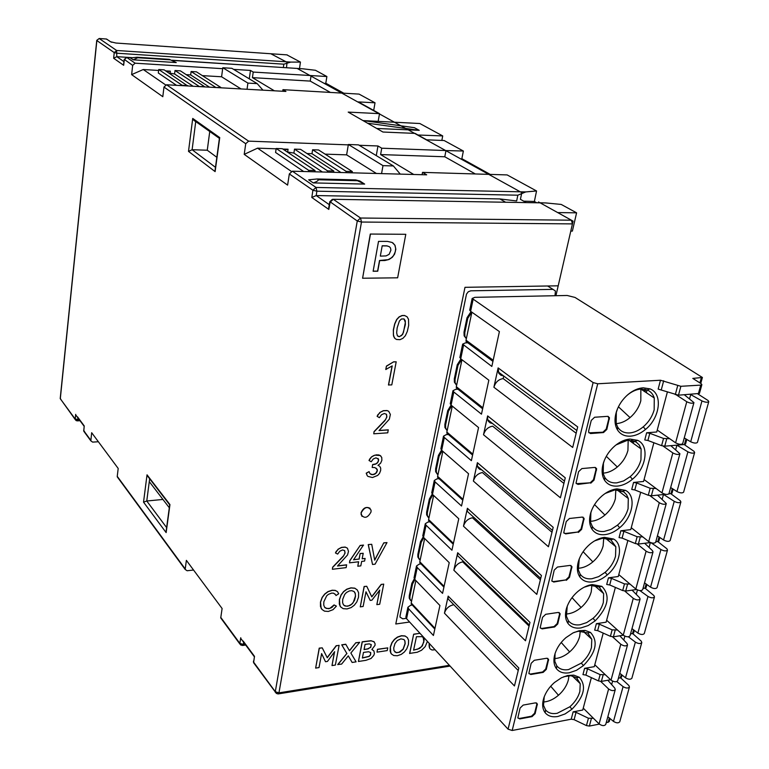 <?xml version="1.0" encoding="UTF-8"?>
<svg xmlns="http://www.w3.org/2000/svg" width="769" height="769" viewBox="0 0 769 769"><rect width="100%" height="100%" fill="white"/><g stroke="black" fill="none" stroke-linecap="round" stroke-linejoin="round"><path stroke-width="1.15" d="M222.674 68.681L135.133 63.193L132.662 65.375L131.634 74.622L162.807 96.702L163.97 87.06L166.546 84.773L285.943 91.444L282.944 89.665L359.065 94.097L375.022 102.806L358.373 101.912L379.521 113.658L378.165 121.367M348.299 144.87L248.608 141.14L245.734 143.716L244.215 154.367L287.606 185.108L289.336 173.929L292.364 171.199L426.67 174.832L422.527 172.371L507.146 174.919L536.551 190.972L525.746 191.923L517.835 195.191L516.662 200.969L499.879 198.931L316.213 195.557L311.81 197.47L312.906 190.26L289.336 173.929M222.126 619.247L220.732 617.92L222.106 608.519L186.377 560.361L185.166 569.435L187.136 570.752L193.548 570.021M118.551 478.126L117.244 476.347L118.195 468.456L91.674 432.716L90.838 440.848L92.636 442.117L98.374 441.742M299.497 68.585L300.439 62.087L286.875 54.868M325.787 83.379L326.883 76.525L315.453 70.287L302.899 68.806L172.583 60.405M215.474 167.325L192.115 149.715L195.72 121.713L193.202 119.753L192.731 118.436L219.732 137.584L215.118 171.612L188.501 151.378L192.115 149.715L207.265 150.224L216.829 157.299M207.265 150.224L209.716 131.797M166.191 530.783L166.142 532.6L143.534 502.147L147.033 474.829L169.949 504.579L169.67 505.079M143.534 502.147L146.764 501.004L149.647 478.77M147.033 474.829L148.667 477.491M162.941 499.446L146.764 501.004L166.623 527.582M220.741 617.353L239.793 643.307L243.254 644.451L242.1 645.499M243.177 641.048L254.501 656.37L253.607 662.128L275.292 691.687L357.268 220.991L329.805 201.593M300.439 62.087L290.74 62.087L283.828 64.183L117.148 53.234L114.225 52.6L96.856 40.555L60.299 398.755L75.151 418.99L79.284 419.711M77.563 416.913L84.234 425.939L83.744 430.707L90.829 440.349M83.667 430.275L85.013 432.428M409.617 622.025L395.785 623.995L464.985 287.318L558.198 285.818L572.444 223.894L571.386 220.194L557.679 212.58L576.596 212.83L561.207 204.429L545.673 202.929L333.275 199.296L360.526 218.021L361.478 222.039L278.945 692.869L449.394 665.32M540.04 202.785L545.673 202.929M328.853 207.082L328.824 209.428L311.81 197.47M505.646 202.247L499.879 198.931M523.708 201.17L534.378 201.468L536.551 190.972M313.223 182.907L308.667 179.792L317.222 178.975L318.404 179.773C318.155 180.811 316.434 181.859 313.223 182.907L364.66 184.089L359.911 181.032L355.72 179.917L364.66 184.089M517.835 195.191L316.886 191.183L312.906 190.26L316.021 187.444L525.746 191.923M276.129 148.802L257.557 148.157L291.336 171.391M257.557 148.157L244.215 154.367M284.28 150.003L288.067 149.224L282.829 149.042M287.173 151.935L293.902 153.089L322.442 172.016M303.659 171.506L275.581 152.473L276.177 148.484L282.319 148.696L315.03 170.526L314.829 171.804M376.272 155.607L377.973 145.975L359.181 145.274M158.616 70.45L143.255 69.518L165.643 84.907M143.255 69.518L131.634 74.622M166.738 71.575L170.353 71.161L165.691 70.873M168.844 72.978L174.582 73.968L193.125 86.253M176.514 85.33L158.318 72.997L158.722 69.527L164.172 69.864L187.694 85.955M249.281 78.842L250.473 70.431L233.613 69.373M132.662 65.375L124.213 59.338M123.684 63.942L123.665 65.288L113.658 58.261L116.801 56.666L123.953 61.645M299.352 68.576L302.899 68.806M270.255 66.701L172.16 60.242M283.828 64.183L283.357 67.547M131.903 57.646L116.801 56.666L116.628 50.485L290.74 62.087M326.883 76.525L253.222 72.065L250.473 70.431M133.191 59.819L130.403 57.915L137.065 57.252L137.795 57.742L133.191 59.819L176.245 62.568L169.305 59.338L176.245 62.568M274.379 90.8L252.434 77.631L310.243 81.101L311.099 75.66M219.732 137.584L219.367 138.603M215.118 171.612L215.137 169.805M576.596 212.83L572.386 231.094L570.781 231.104M536.714 202.776L534.378 201.468M422.085 174.707L422.527 172.371M413.751 174.486L380.607 154.579L381.732 148.206L377.973 145.975M380.607 154.579L444.78 156.77L475.127 173.842M444.78 156.77L445.982 150.561L381.732 148.206M461.804 158.943L463.371 151.032L445.982 150.561M463.371 151.032L444.126 140.525L426.632 139.814L415.087 133.402L382.943 132.028L348.203 112.101L379.521 113.658M282.704 91.261L282.944 89.665M252.434 77.631L253.222 72.065M310.243 81.101L330.218 92.338M373.696 110.419L375.022 102.806M363.372 120.608L419.826 123.521L442.713 135.921L417.98 135.008M367.553 123.203L419.23 130.326L376.723 128.461M419.23 130.326L414.424 127.692L362.92 120.541M442.713 135.921L441.848 140.429M393.401 165.96L382.991 165.643L348.367 144.485L358.508 144.87L393.401 165.96L400.274 174.121M348.367 144.485L346.617 154.857L325.104 154.136M346.185 171.381L312.608 149.763L318.587 149.965L352.327 171.554L346.185 171.381L345.963 172.65M312.608 149.763L311.983 153.694L306.985 153.531M327.575 170.872L294.517 149.128L300.573 149.34L333.804 171.045L327.575 170.872L327.363 172.141M294.517 149.128L293.902 153.089M333.804 171.045L333.592 172.314M352.327 171.554L352.106 172.814M381.568 173.611L382.991 165.643M340.955 172.516L311.983 153.694M376.416 173.477L346.617 154.857M257.202 83.629L247.906 83.09L222.799 67.739L231.863 68.316L257.202 83.629L262.969 90.165M222.799 67.739L221.587 76.775L202.372 75.631M215.378 87.137L191.106 71.507L196.431 71.834L220.838 87.445L215.33 87.503M191.106 71.507L190.674 74.929L186.233 74.66M198.854 86.215L175.005 70.527L180.398 70.854L204.381 86.522L198.815 86.58M175.005 70.527L174.582 73.968M247.041 89.271L247.906 83.09M209.533 87.176L190.674 74.929M241.053 88.935L221.587 76.775M187.742 85.59L182.147 85.272L158.722 69.527M315.03 170.526L308.715 170.353L276.177 148.484M308.715 170.353L308.513 171.631M370.293 234.045L405.792 234.295L397.64 277.811L362.593 278.234L370.293 234.045L405.792 234.295M394.324 337.726L393.363 334.573L393.43 330.055L394.785 323.989L396.737 319.644L399.178 316.991L402.129 315.617L404.609 315.55L407.07 316.77L404.504 315.463L402.024 315.53L399.073 316.915L396.621 319.558L394.68 323.903L393.324 329.968L393.507 336.005L395.083 338.581L394.218 337.639M388.566 385.058L392.219 365.89L385.788 369.476L386.423 366.092L393.622 361.834L396.198 361.815L391.786 384.894L388.46 384.971L392.075 365.967M386.403 414.231L386.778 416.913L385.548 419.643L374.061 431.601L373.763 433.803L374.061 431.601M379.117 430.467L388.22 429.833L387.768 432.822L373.763 433.803M378.137 414.568L380.52 412.146L383.423 410.771L387.143 410.627L388.691 411.28L387.038 410.531L383.318 410.684L379.828 412.492L377.118 416.327L378.031 414.472M369.918 458.699L369.014 460.477L371.61 456.834L374.907 455.142L380.184 455.517L381.751 457.449L381.876 460.304L380.578 463.265L377.964 465.37L379.069 465.851L378.021 465.332M378.021 458.449L378.444 460.621L377.617 462.448L376.003 463.822L372.629 464.543L372.196 467.465L372.629 464.543M376.262 468.234L377.281 470.551L375.705 473.368L372.859 474.588L370.312 473.944M367.342 475.819L366.313 473.291L369.091 471.608L366.207 473.185L367.246 475.713M370.1 508.328C366.227 506.329 363.208 507.828 361.046 512.817L361.978 516.384M344.599 550.556L344.973 552.959L343.801 555.554L332.65 567.186L332.381 569.271L332.65 567.186M337.639 565.878L346.579 564.821L346.165 567.628L332.381 569.271M336.418 551.277L338.735 548.912L341.58 547.499L345.243 547.163L347.357 548.143L345.146 547.057L341.484 547.393L338.062 549.239L335.447 552.959L336.322 551.171M353.625 559.678L359.056 559.044L360.113 553.526L363.218 553.286L362.161 558.803L365.112 558.457L362.18 558.679M365.112 558.457L364.602 561.062L361.661 561.408L360.805 565.878L357.796 566.234L358.652 561.764L349.501 562.841L349.895 560.736L360.171 545.442L363.449 545.077L353.538 559.803L359.056 559.044M360.171 545.442L349.799 560.63L349.501 562.841M357.796 566.234L358.527 561.774M368.226 544.577L371.725 544.298L374.714 560.178L383.789 542.837L386.999 542.597L375.08 564.177L372.532 564.475L368.226 544.577L371.725 544.298M383.789 542.837L374.676 559.957M325.239 607.923L328.786 608.731L331.824 607.539L334.159 605.03L336.293 606.039L334.063 604.924L329.872 608.346L326.681 608.529L324.566 607.174L325.143 607.818M335.015 594.043L335.409 594.572M321.144 608.25L320.548 602.185L322.211 597.532L324.797 594.149L328.075 591.697L332.256 590.332L335.284 590.486L337.428 591.592L335.188 590.381L332.16 590.227L327.978 591.592L324.701 594.043L322.124 597.426L320.452 602.079L320.462 606.501L321.99 609.452L321.048 608.144M339.975 605.857L339.485 599.714L341.148 595.014L343.676 591.678L346.896 589.285L351.039 587.949L354.855 588.266L357.277 589.938L354.759 588.16L350.943 587.843L346.8 589.169L343.58 591.572L341.061 594.908L339.389 599.599L339.321 604.107L340.782 607.039L339.879 605.741M376.839 604.636L379.732 590.073L371.908 600.195L370.216 600.416L365.986 591.794L363.122 606.481L360.277 606.856L364.218 586.603L366.736 586.276L371.802 596.879L381.376 584.421L383.721 584.123L379.703 604.251L376.839 604.636L379.578 590.275M381.376 584.421L383.721 584.123M381.27 584.315L371.735 596.734M360.277 606.856L364.122 586.497L366.736 586.276M365.977 591.861L370.216 600.416M429.198 643.336L429.631 648.161M390.758 652.939L390.402 647.152L392.046 642.721L394.478 639.52L397.573 637.184L401.514 635.838L405.119 636.069L407.387 637.607L405.003 635.944L401.408 635.713L397.458 637.059L394.372 639.395L391.94 642.586L390.287 647.027L390.152 651.276L391.498 654.044L390.642 652.814M377.031 652.141L377.473 649.286L387.768 647.873L387.211 650.584L377.031 652.141L377.473 649.286M373.897 650.93L374.426 653.554L373.782 655.371L371.062 658.466L365.938 660.321L358.431 661.484L362.276 641.932L371.129 640.837L373.888 641.634L375.08 643.691L375.032 645.326L371.85 649.517L373.897 650.93L371.927 649.459M374.301 641.971L371.014 640.712L362.17 641.798L358.431 661.484M348.299 655.88L352.135 662.455L348.309 655.851L341.628 664.08L337.745 664.541L346.848 653.496L341.724 644.816L345.742 644.23L349.501 650.795L355.816 642.74L359.681 642.317L350.856 653.016L356.085 661.849L352.135 662.455M355.816 642.74L349.414 650.641M331.997 665.57L334.621 651.689L327.469 661.417L325.498 661.725L321.615 653.583L319.02 667.579L315.646 668.107L319.308 648.277L322.24 647.844L327.267 657.764L336.361 645.758L339.119 645.345L335.371 665.05L331.997 665.57L334.448 651.92M336.361 645.758L339.119 645.345M336.255 645.624L327.181 657.61M315.646 668.107L319.212 648.142L322.24 647.844M321.605 653.65L325.498 661.725M427.401 641.384L425.209 646.614L421.575 650.238L417.231 652.256L409.598 653.419L413.664 634.204L419.989 633.31M362.593 278.234L370.447 234.151M387.413 241.399L378.521 241.379L373.128 271.255L377.742 271.217L379.675 260.595L384.856 260.518L389.008 259.499L392.344 257.25L394.603 254.116L395.833 249.271L395.016 245.301L392.132 242.456L387.413 241.399M392.969 242.975L394.872 245.196L395.67 248.416L395.304 251.771L393.536 255.587L391.45 257.788L388.172 259.672L379.53 260.48L377.598 271.111L373.148 271.149M382.356 245.878L387.067 245.936L389.422 246.734L386.922 245.83L382.203 245.772L380.338 256.029L382.203 245.772M389.422 246.734L390.489 247.954L390.912 250.175L389.124 254.337L386.076 255.904L380.492 256.135M407.07 316.77L408.522 319.289L408.675 325.383L407.31 331.41L405.369 335.688L402.946 338.302L400.005 339.677L396.525 339.465L395.083 338.581M397.169 327.844L396.66 332.814L397.371 335.755L399.342 336.707L402.696 334.39L405.359 324.624L405.301 320.798L404.023 318.933L401.437 319.01L399.428 320.971L397.169 327.844M404.004 318.933L405.35 322.49L403.427 332.516L401.601 335.534L399.226 336.62L398.025 336.332M385.894 369.562L386.423 366.092M386.528 366.179L393.622 361.834M393.738 361.93L396.198 361.815M374.167 431.697L384.856 420.72L386.884 417.009L386.509 414.318L384.346 413.491L381.549 414.702L379.367 417.673L377.118 416.327M388.691 411.28L390.364 414.433L389.335 419.211L379.011 430.573L388.326 429.929M370.014 458.805L370.898 457.517M370.994 457.613L371.61 456.834M371.715 456.93L372.148 456.43M372.811 456.161L373.561 455.633M373.657 455.729L374.907 455.142M375.012 455.238L376.637 454.815M376.733 454.912L378.646 454.931M378.752 455.027L379.607 455.219M380.29 455.613L380.963 456.19M379.79 466.399L380.684 468.119L380.655 470.484L379.492 473.416L377.694 475.415L372.446 477.539L367.87 476.376M369.091 471.608L369.793 473.416L371.071 474.348M371.177 474.444L371.84 474.55M371.946 474.646L372.859 474.588M372.965 474.684L373.974 474.348M374.07 474.444L374.83 473.973M374.926 474.069L375.705 473.368M375.801 473.464L376.416 472.56M376.522 472.656L376.897 471.714M377.002 471.81L377.281 470.551M377.387 470.647L377.108 469.234M377.204 469.33L374.839 467.552L372.196 467.465M372.734 464.649L373.705 464.457M373.811 464.553L375.032 464.207M375.137 464.303L376.003 463.822M376.099 463.928L376.916 463.226M377.021 463.323L377.617 462.448M377.723 462.544L378.088 461.669M378.185 461.765L378.444 460.621M378.54 460.718L378.492 459.67M378.598 459.766L378.348 459.006M378.454 459.103L375.974 457.843L373.282 458.968L371.216 461.756L369.014 460.477M371.043 511.933C367.707 517.979 364.4 518.892 361.132 514.682L361.142 512.923C364.477 506.877 367.774 505.944 371.052 510.126L371.043 511.933M332.746 567.301L343.128 556.602L345.079 553.074L344.666 550.604L342.522 549.96L339.783 551.229L337.678 554.084L335.447 552.959M347.453 548.249L348.501 551.411L347.521 554.978L337.504 566.013L346.675 564.927M360.277 545.548L363.554 545.183M359.152 559.15L360.113 553.526M360.209 553.632L363.218 553.286M383.894 542.943L386.999 542.597M372.532 564.475L368.322 544.683M336.389 606.145L333.035 609.673L328.344 611.451L324.489 611.144L321.99 609.452M337.524 591.707L338.706 593.783L335.918 595.562M335.505 594.677L333.65 593.207L331.689 593.101L328.382 594.35L326.662 595.84L323.836 601.762L323.73 605.059L324.576 607.193M357.277 589.938L358.614 592.764L358.527 597.215L356.835 601.896L354.317 605.203L351.145 607.587L347.04 608.933L343.224 608.664L340.782 607.039M343.387 604.694L344.925 605.972L347.559 606.222L350.424 605.232L352.558 603.473L354.567 600.233L355.528 596.235L355.191 593.149L354.067 591.515L351.664 590.659L349.337 590.957L346.473 592.495L344.656 594.504L342.724 599.282L342.589 602.569L343.387 604.694M354.057 591.515L355.316 593.783L355.432 596.129L353.317 602.29L351.51 604.299L348.655 605.847L346.31 606.155L343.926 605.318M435.11 649.776L431.995 649.997L430.073 648.853M429.736 648.286L429.352 647.508M429.467 647.633L429.15 646.345M429.265 646.469L429.092 645.412M429.208 645.537L429.112 644.23M429.227 644.355L429.304 643.461M407.387 637.607L408.589 640.25L408.435 644.422L406.763 648.863L404.331 652.045L401.283 654.371L397.381 655.726L393.776 655.544L391.498 654.044M403.965 639.529L400.889 638.866L397.333 640.519L394.978 643.547L393.728 647.892L393.978 650.661L396.227 652.689L399.918 652.122L403.187 649.257L405.176 643.691L404.927 640.952L403.965 639.529L404.821 640.827L405.061 643.566L403.071 649.132L398.938 652.343L396.891 652.66L394.833 651.968M377.579 649.411L387.768 647.873M370.735 652.593L368.62 651.747L363.487 652.41L362.372 658.033L369.13 656.466L370.581 654.919L370.735 652.593M366.996 649.151L370.735 647.363L371.283 644.624L369.274 643.864L365.073 644.393L364.045 649.594L368.274 648.853M370.639 652.487L370.475 654.794L369.024 656.341L362.41 657.88M364.073 649.449L366.89 649.026M371.187 644.537L370.629 647.238L368.168 648.728M337.851 664.666L346.848 653.496M346.963 653.631L341.724 644.816M341.83 644.951L345.848 644.355M355.922 642.865L359.681 642.317M409.714 653.544L413.664 634.204M413.77 634.329L419.432 633.348M419.538 633.473L420.095 633.435M422.066 636.665L416.442 636.722L413.587 650.161L419.538 648.469L422.383 645.816L424.171 640.01L423.594 637.837L422.066 636.665M423.2 637.376L423.873 641.952L421.575 646.623L417.798 649.113L413.626 650.016M489.978 174.275L462.361 158.962L461.035 158.914M343.608 93.107L326.094 83.388L324.893 83.321M526.246 202.593L520.411 199.315L521.834 192.673L297.17 68.441M286.501 67.749L287.039 62.299L270.823 53.753M555.929 295.7L573.078 221.126L538.502 201.93L538.31 202.805M169.305 507.751L149.273 481.625M471.878 312.195L466.033 340.206L466.072 341.503L467.821 342.801L465.351 342.897L462.65 344.147L491.833 366.438L499.398 331.593L470.618 311.301L469.724 310.147L472.156 298.449L474.858 297.334L567.176 295.479L575.039 297.449L702.395 377.473L692.802 378.415L701.097 383.654L701.866 384.635L700.742 385.115L680.873 386.298L660.494 380.242L597.715 383.779L593.11 382.568L472.156 298.449M461.958 359.738L456.325 386.711L456.353 387.932L457.959 389.21M459.92 357.239L460.718 358.796L488.844 380.194L481.471 414.155L453.806 391.998L452.96 390.719L455.661 389.345L457.978 389.22M452.278 406.099L446.856 432.091L446.876 433.216L448.346 434.466M450.307 403.465L451.076 405.119L478.558 427.564L471.378 460.66L444.328 437.503L443.511 436.158L446.203 434.658L448.375 434.495M442.848 451.326L437.619 476.367L437.628 477.414L438.974 478.635M440.925 448.558L441.656 450.298L468.542 473.733L461.535 506.002L435.081 481.894L434.283 480.481L436.975 478.866L439.032 478.683M433.629 495.457L428.602 519.575L428.602 520.565L429.833 521.747M431.774 492.554L432.476 494.38L458.766 518.748L451.932 550.229L426.055 525.217L425.286 523.747L427.977 522.026L429.909 521.824M424.642 538.521L419.797 561.774L420.912 563.831M422.844 535.503L423.508 537.406L449.231 562.658L442.56 593.37L417.24 567.522L416.5 565.994L419.182 564.167L421.018 563.946M415.866 580.576L411.194 602.973L412.213 604.943M414.116 577.442L414.76 579.422L439.926 605.511L433.418 635.482L408.637 608.827L407.916 607.241L410.588 605.318L412.338 605.078M608.298 416.413L608.808 418.778L606.212 429.073L602.906 432.207L588.948 432.832M590.563 433.543L603.511 432.553L606.828 429.419L609.452 417.644L607.597 416.346L594.6 417.25L591.255 420.412L588.689 430.784L588.66 432.207L590.563 433.543M667.425 391.825L656.736 431.995L646.652 432.774L649.795 433.303L647.902 440.483L661.6 445.655L664.743 446.183L684.429 444.52L685.554 443.982L686.794 439.445M653.871 442.742L643.566 481.471L633.569 482.451L636.665 482.97L634.819 489.949L648.277 495.265L651.381 495.784L665.531 494.313M640.692 492.275L630.753 529.62L620.833 530.793L623.899 531.302L622.102 538.098L635.319 543.548L638.385 544.058L650.468 542.558M627.869 540.472L618.276 576.51L608.442 577.846L611.461 578.346L609.711 584.969L622.698 590.554L625.726 591.053L636.53 589.506M615.383 587.41L606.126 622.179L596.369 623.678L599.349 624.178L597.648 630.618L610.413 636.319L613.402 636.819L623.323 635.223M603.213 633.108L594.283 666.665L584.603 668.328L587.545 668.819L585.891 675.095L598.445 680.911L601.387 681.401L610.634 679.748M591.371 677.633L582.748 710.037L573.145 711.844L576.048 712.325L574.107 719.669L586.449 725.59L589.362 726.071L599.311 724.119M574.107 719.669L571.213 719.198L512.183 730.492L508.059 729.166L406.57 618.709L405.869 617.113L407.916 607.241M628.081 394.468C622.707 399.082 618.872 404.667 616.575 411.232C614.248 418.557 614.527 424.748 617.392 429.784C620.343 434.379 624.764 436.504 630.667 436.148C635.732 435.677 640.683 433.437 645.508 429.438C660.187 417.769 663.051 393.603 649.978 388.874L643.201 387.807C638.068 388.182 633.031 390.402 628.081 394.468M590.784 483.172L594.053 480.077L596.609 468.686L594.745 467.417L581.873 468.581L578.567 471.705L576.039 483.115L577.942 484.412L590.304 482.797M604.53 480.192C607.472 484.576 611.874 486.537 617.728 486.066C622.755 485.499 627.648 483.22 632.416 479.241C646.45 467.985 649.632 445.424 637.607 440.329L629.917 439.041C624.832 439.512 619.843 441.771 614.96 445.809C609.606 450.432 605.809 455.959 603.588 462.409C601.358 469.494 601.675 475.425 604.53 480.192L604.847 477.501C607.52 481.49 611.518 483.268 616.834 482.845L623.601 480.933L630.196 476.665C635.54 472.003 639.126 466.437 640.942 459.968L641.115 448.971L639.183 444.934L636.117 442.002L627.889 440.147L616.075 444.905M578.394 532.417L581.624 529.351L584.113 518.325L582.248 517.085L569.483 518.489L566.224 521.584L563.754 532.619L565.667 533.897L577.923 532.023M592.015 529.235C594.956 533.417 599.33 535.214 605.136 534.628C610.115 533.965 614.969 531.667 619.679 527.717C633.118 516.826 636.549 495.688 625.457 490.362L616.998 488.873C611.951 489.44 607.02 491.737 602.194 495.745C596.869 500.369 593.12 505.839 590.948 512.173C588.823 519.017 589.179 524.708 592.015 529.235L592.351 526.505C595.014 530.312 598.984 531.946 604.261 531.427L610.971 529.418L617.488 525.15C622.765 520.526 626.293 515.057 628.071 508.761L628.302 498.523L626.591 494.736L623.832 491.91L615.017 489.872L605.27 493.41M566.34 580.326L569.521 577.288L571.963 566.618L570.089 565.407L557.438 567.041L554.218 570.108L551.815 580.797L553.718 582.037L565.878 579.922M579.836 576.961C582.777 580.941 587.122 582.585 592.88 581.902C597.821 581.153 602.617 578.826 607.279 574.895C620.179 564.35 623.794 544.5 613.556 539.021L604.424 537.358C599.426 538.021 594.543 540.347 589.775 544.337C584.478 548.951 580.778 554.362 578.663 560.572C576.625 567.205 577.019 572.665 579.836 576.961L580.182 574.203C582.844 577.827 586.795 579.326 592.024 578.711L598.667 576.625L605.116 572.357C610.336 567.762 613.806 562.399 615.536 556.256L615.815 546.721L610.797 539.761L602.492 538.262L594.658 540.847M554.603 626.966L557.756 623.957L560.13 613.624L558.256 612.441L545.721 614.296L542.539 617.334L540.194 627.687L542.097 628.888L554.603 626.966L554.161 626.552M567.983 623.428C570.915 627.216 575.231 628.715 580.941 627.927L588.189 625.553L595.196 620.843C608.375 607.01 610.605 595.514 601.896 586.353L592.188 584.565C587.228 585.305 582.393 587.66 577.682 591.63C572.424 596.235 568.772 601.579 566.715 607.664C564.754 614.095 565.177 619.353 567.983 623.428L568.339 620.641C571.002 624.092 574.924 625.466 580.114 624.755L586.699 622.592L593.072 618.324C598.224 613.768 601.646 608.5 603.338 602.511L603.655 593.601L599.128 586.987L590.304 585.363L584.219 587.189M543.174 672.385L546.288 669.405L548.605 659.379L546.74 658.245L534.301 660.292L531.158 663.301L528.87 673.336L530.783 674.5L543.174 672.385L542.741 671.952M556.429 668.674C559.361 672.289 563.658 673.654 569.32 672.769L576.49 670.308L583.431 665.608C596.158 652.372 598.503 641.308 590.467 632.416L585.122 630.426L579.249 630.705L572.992 632.925L565.907 637.674C560.688 642.259 557.073 647.546 555.074 653.515C553.19 659.754 553.642 664.801 556.429 668.674L556.804 665.858C559.457 669.155 563.36 670.395 568.502 669.607L581.335 663.109C586.43 658.581 589.804 653.4 591.448 647.575L591.794 639.241L587.708 632.945L578.432 631.234L573.962 632.464M554.449 682.516C549.258 687.101 545.692 692.311 543.75 698.165C541.934 704.212 542.414 709.076 545.183 712.757C548.105 716.199 552.373 717.429 557.986 716.458L565.1 713.93L571.963 709.229C584.267 696.531 586.709 685.871 579.288 677.268L573.761 675.134L567.657 675.499L561.457 677.768L554.449 682.516M532.042 716.621L535.118 713.67L537.377 703.943L535.512 702.847L523.189 705.086L520.084 708.066L517.854 717.813L519.757 718.928L532.042 716.621L531.619 716.179M448.183 596.119L518.835 668.03L514.461 685.948L444.453 613.172L448.183 596.119L448.135 598.936L451.518 602.387M457.68 552.748L529.976 622.381L525.487 640.779L453.854 570.223L457.68 552.748L457.642 555.747L461.352 559.332M467.408 508.28L541.424 575.491L536.81 594.399L463.486 526.198L467.408 508.28L467.389 511.491L471.455 515.201M477.395 462.678L553.19 527.323L548.441 546.749L473.368 481.058L477.395 462.678L477.386 466.12L478.116 467.792L479.693 469.273L481.836 469.936M487.633 415.904L565.273 477.818L560.399 497.783L483.509 434.754L487.633 415.904L487.652 419.605L488.469 421.374L490.199 422.892L492.516 423.498M498.139 367.909L577.702 426.92L572.694 447.452L493.9 387.249L498.139 367.909L498.812 373.33L500.994 375.32L503.503 375.849M595.523 467.494L595.975 469.705L593.447 479.721L590.179 482.817L576.269 483.672M669.722 438.734L663.532 438.455L649.795 433.303M646.652 432.774L644.758 439.955L647.902 440.483M684.391 394.814L693.936 402.6L682.689 443.636C681.276 444.761 678.902 444.482 675.595 442.809L657.245 430.073M684.256 437.926L690.697 441.771C693.955 443.261 696.205 443.482 697.435 442.425L708.778 401.629C707.557 402.62 705.288 402.379 701.972 400.937L690.427 394.43M644.739 389.239L644.211 391.267M660.494 380.242L658.158 389.095L678.479 395.189L699.444 393.44L701.866 384.635M697.839 393.959L708.086 400.524L708.778 401.629M693.936 402.6C692.523 403.648 690.139 403.36 686.765 401.735L676.422 394.978M620.727 677.912L628.917 685.564L629.427 687.034C628.148 688.495 626.033 688.361 623.082 686.621L616.815 681.594M607.827 680.248L614.777 688.13L615.277 689.591C613.816 691.148 611.595 690.947 608.615 688.976L600.733 681.449M615.277 689.591L605.712 724.513C604.242 726.128 602.04 725.936 599.109 723.927L583.248 708.153M607.846 716.718L613.479 721.399C616.382 723.168 618.478 723.302 619.766 721.783L629.427 687.034M584.603 668.328L582.95 674.615L585.891 675.095M618.353 678.373L621.429 677.258L622.034 675.047M550.7 686.236L558.467 695.253C553.478 699.473 548.412 701.722 543.279 701.991M544.212 696.82L543.52 705.317L545.567 709.922C548.21 713.055 552.094 714.18 557.189 713.305L569.896 706.749C574.933 702.26 578.259 697.166 579.864 691.485L580.23 683.67L576.529 677.7L570.771 675.691L563.869 676.682M568.954 675.682L568.31 680.132C566.743 685.775 563.466 690.822 558.467 695.253M605.299 674.711L600.137 674.615L587.545 668.819M619.795 635.79L626.995 643.499L627.533 644.903L617.709 680.748C616.238 682.286 614.018 682.084 611.028 680.123L594.793 664.781M619.756 673.24L625.514 677.816C628.475 679.546 630.59 679.681 631.878 678.239L641.788 642.576C640.51 643.97 638.376 643.816 635.377 642.125L628.388 636.79M596.369 623.678L594.668 630.128L597.648 630.618M630.503 634.069L633.589 633.022L634.31 630.388M632.81 633.675L641.25 641.154L641.788 642.576M627.533 644.903C626.072 646.393 623.822 646.171 620.785 644.249L612.614 636.857M561.216 642.48L569.637 651.929C574.683 647.46 578.019 642.336 579.624 636.549L580.287 631.041M555.074 653.515L554.814 661.34L556.804 665.858M554.526 658.552C559.63 658.322 564.667 656.111 569.637 651.929M617.469 629.984L612.153 629.859L599.349 624.178M632.07 590.15L639.539 597.676L640.106 599.022L630.013 635.828C628.561 637.29 626.312 637.078 623.255 635.165L606.635 620.275M631.983 628.638L637.866 633.079C640.885 634.771 643.028 634.925 644.297 633.541L654.477 596.936C653.208 598.263 651.045 598.099 647.988 596.446L639.914 590.602M608.442 577.846L606.693 584.469L609.711 584.969M642.961 588.593L646.066 587.622L646.912 584.555M645.181 588.266L653.91 595.571L654.477 596.936M640.106 599.022C638.654 600.435 636.376 600.205 633.281 598.34L624.793 591.073M572.021 597.648L581.095 607.491C586.199 602.992 589.583 597.773 591.236 591.842L591.861 585.219M567.243 606.164L566.417 616.229L568.339 620.641M566.109 613.998C571.184 613.787 576.173 611.615 581.095 607.491M629.984 584.075L624.486 583.911L611.461 578.346M644.662 543.279L652.429 550.614L653.016 551.911L642.653 589.708C641.211 591.092 638.933 590.861 635.819 589.006L618.785 574.606M644.537 582.854L650.545 587.16C653.621 588.804 655.794 588.977 657.053 587.67L667.502 550.075C666.252 551.325 664.06 551.142 660.936 549.537L651.055 542.77M620.833 530.793L619.045 537.589L622.102 538.098M655.755 541.905L658.879 541.02L659.85 537.483M657.87 541.645L666.906 548.778L667.502 550.075M653.016 551.911C651.574 553.228 649.276 552.988 646.104 551.181L637.261 544.058M583.123 551.7L592.851 561.889C598.022 557.352 601.445 552.036 603.136 545.952L603.703 538.156M579.249 558.938L578.346 569.935L580.182 574.203M578.057 568.272C583.065 568.06 587.997 565.936 592.851 561.889M642.846 536.925L637.145 536.733L623.899 531.302M657.572 495.14L666.281 503.503L655.64 542.337C654.198 543.635 651.891 543.395 648.719 541.597L631.262 527.717M657.418 535.839L663.57 540.001C666.704 541.597 668.895 541.78 670.155 540.559L680.892 501.946C679.642 503.109 677.431 502.907 674.24 501.35L663.628 494.505M618.584 489.911L618.343 490.843M633.569 482.451L631.734 489.43L634.819 489.949M668.799 493.967L672.029 493.15L673.135 489.132M670.866 493.756L680.257 500.706L680.892 501.946M666.281 503.503C664.849 504.733 662.522 504.483 659.293 502.724L650.026 495.736M594.533 504.599L604.924 515.067C610.153 510.501 613.633 505.089 615.363 498.841L615.806 489.805M591.611 510.356L590.861 512.808L590.602 522.43L592.351 526.505M590.371 521.334C595.312 521.113 600.166 519.027 604.924 515.067M656.082 488.498L650.161 488.267L636.665 482.97M670.808 445.674L679.921 453.748L668.982 493.66C667.55 494.88 665.214 494.621 661.965 492.881L644.076 479.558M670.655 487.546L676.951 491.554C680.142 493.102 682.363 493.304 683.612 492.16L694.638 452.48C693.407 453.556 691.168 453.335 687.919 451.836L676.874 445.155M631.474 440.272L631.089 441.752M684.189 444.54L693.984 451.307L694.638 452.48M679.921 453.748C678.498 454.892 676.134 454.623 672.837 452.931L663.089 446.068M606.289 456.315L617.315 466.994C622.611 462.39 626.139 456.882 627.927 450.461L628.186 440.128M604.357 460.323L603.425 463.313L603.204 473.646L604.847 477.501M603.079 473.137C607.923 472.887 612.672 470.839 617.315 466.994M593.447 718.294L588.429 718.227L576.048 712.325M606.183 722.773L609.24 721.582L610.067 718.563M536.579 702.924L536.781 704.5L534.58 713.257L531.504 716.208L519.46 718.457L517.931 718.092M547.749 658.322L547.999 660.004L545.73 669.001L542.626 671.981L530.475 674.048L528.976 673.673M559.226 612.528L559.515 614.335L557.189 623.563L554.036 626.572L541.789 628.446L540.309 628.062M571.002 565.494L571.338 567.426L568.945 576.904L565.763 579.941L553.401 581.614L551.969 581.229M583.094 517.162L583.488 519.229L581.028 528.976L577.807 532.042L565.33 533.494L563.946 533.119M618.42 406.791L630.051 417.605C635.405 412.963 638.991 407.349 640.817 400.764L640.856 389.047L654.256 397.986C653.025 394.132 650.699 391.469 647.277 389.989L641.115 389.027C636.319 389.383 631.637 391.498 627.052 395.362M617.526 408.733L616.334 412.415L616.18 423.556L617.699 427.122C620.372 431.313 624.39 433.245 629.753 432.928C634.367 432.505 638.866 430.477 643.249 426.843C648.661 422.143 652.304 416.471 654.169 409.819L654.256 397.986M616.2 423.613C620.919 423.334 625.543 421.325 630.051 417.605M444.453 613.172C445.857 608.692 448.769 605.934 453.191 604.895L453.335 604.242M529.072 626.091L462.698 561.87L462.919 560.851M462.698 561.87C458.228 562.86 455.286 565.638 453.854 570.223M463.486 526.198C464.947 521.507 467.937 518.7 472.435 517.768L540.376 579.807M473.368 481.058C474.858 476.261 477.876 473.425 482.423 472.551L551.979 532.273M483.509 434.754C485.028 429.842 488.084 426.987 492.669 426.18L563.908 483.422M576.164 433.226L503.176 378.598L503.743 376.031M503.176 378.598C498.543 379.338 495.457 382.222 493.9 387.249M554.987 295.719L555.429 291.009L553.007 289.375L470.763 290.817L468.273 291.768L466.495 294.104L400.034 615.854L400.024 617.113L402.793 618.834L406.272 618.334M414.308 578.836L411.848 583.286L409.262 595.773L409.233 598.176L410.579 600.445M423.133 536.983L420.499 541.664L417.846 554.449L417.836 556.996L419.288 559.361M432.197 494.102L429.352 499.033L426.632 512.125L426.641 514.846L428.218 517.316M441.512 450.163L438.426 455.363L435.639 468.773L435.658 471.685L437.369 474.262M453.806 391.998L451.076 405.119L447.721 410.617L444.867 424.363L444.905 427.487L446.77 430.159M460.919 358.95L457.247 364.756L454.316 378.848L454.392 382.193L456.334 384.923M471.041 311.608L467.014 317.741L464.015 332.179L464.12 335.784L466.35 338.716L464.88 336.341L464.774 332.737L467.783 318.289L471.82 312.147M411.53 601.358L409.906 598.888L409.925 596.484L412.52 583.998L414.933 579.595M420.124 560.168L418.519 557.688L418.528 555.131L421.191 542.337L423.796 537.685M428.929 517.998L427.333 515.518L427.333 512.788L430.054 499.687L432.889 494.765M437.946 474.8L436.369 472.329L436.35 469.417L439.147 455.988L442.233 450.788M447.183 430.544L445.636 428.102L445.597 424.978L448.452 411.223L451.816 405.724M456.651 385.192L455.133 382.789L455.065 379.434L457.997 365.333L461.679 359.527M115.975 43.045L110.582 41.766L106.545 39.027L99.182 38.508L116.628 50.485L114.225 52.6L113.658 58.261M123.607 64.625L124.203 59.463L126.76 57.444L124.328 59.598L123.665 65.288M245.734 143.716L163.97 87.06M328.699 207.976L329.786 201.795L332.246 199.392L333.275 199.296L330.103 202.17L328.824 209.428M276.504 693.58L253.587 662.715L254.501 656.37M240.985 645.181L239.774 643.884L240.745 637.751M117.244 476.347L185.166 568.887M90.838 440.848L83.763 431.198L84.234 425.939M76.237 420.662L75.17 419.48L75.679 414.356M188.501 151.378L192.731 118.436M169.949 504.579L166.142 532.6M60.232 398.361L61.539 400.447M77.996 417.961L77.409 420.864L75.17 419.48L60.213 398.573L96.75 40.459L99.182 38.508L96.75 40.353M287.25 54.887L116.273 43.064M450.096 666.079L278.551 693.869L275.273 692.273L275.292 691.687L278.945 692.869L278.551 693.869L277.696 693.936M253.434 661.167L253.587 662.715L255.01 664.051M243.629 642.259L243.254 644.451L245.061 644.201M80.024 420.71L77.063 420.874M572.444 223.894L361.478 222.039L357.268 220.991L360.526 218.021L571.386 220.194M292.364 171.199L316.021 187.444L316.886 191.183L316.213 195.557L329.276 204.66M288.067 149.224L287.635 152.079M166.546 84.773L248.608 141.14M170.353 71.161L170.093 73.315M131.336 57.742L126.76 57.444L135.133 63.193M108.198 40.142L106.247 38.998M110.582 41.766L111.774 42.276M169.305 59.338L137.065 57.252M137.795 57.742L170.055 59.828M355.72 179.917L317.222 178.975M318.404 179.773L356.941 180.705M603.511 432.553L603.021 432.197M466.033 340.206L493.179 360.228M609.433 419.115L608.827 418.692M597.715 383.779L512.183 730.492M571.213 719.198L573.145 711.844M508.059 729.166L593.11 382.568M463.524 345.348L460.718 358.796M473.06 299.583L470.618 311.301M408.637 608.827L406.57 618.709M417.24 567.522L414.76 579.422M426.055 525.217L423.508 537.406M435.081 481.894L432.476 494.38M444.328 437.503L441.656 450.298M596.581 470.061L595.994 469.609M593.476 479.625L594.053 480.077M456.325 386.711L482.865 407.762M699.934 382.914L701.299 377.935M684.429 444.52L685.967 438.945M666.685 438.984L664.743 446.183M661.6 445.655L663.532 438.455M645.114 391.873L645.739 389.47M690.697 441.771L701.972 400.937M690.706 394.584L689.572 398.736M675.595 442.809L686.765 401.735M647.094 389.912L646.364 392.709M599.109 723.927L608.615 688.976M612.585 681.142L611.653 684.583M613.479 721.399L623.082 686.621M569.896 706.749L571.963 709.229M545.567 709.922L545.183 712.757M625.514 677.816L635.377 642.125M624.851 636.155L623.784 640.058M611.028 680.123L620.785 644.249M584.19 631.387L584.017 632.051M581.335 663.109L583.431 665.608M637.866 633.079L647.988 596.446M637.443 589.967L636.251 594.35M623.255 635.165L633.281 598.34M596.11 585.651L595.821 586.757M593.072 618.324L595.196 620.843M606.77 539.28L607.01 538.367M650.545 587.16L660.936 549.537M650.363 542.578L649.046 547.422M635.819 589.006L646.104 551.181M608.337 538.684L607.933 540.232M605.116 572.357L607.279 574.895M619.199 491.506L619.564 490.084M663.57 540.001L674.24 501.35M663.464 494.525L662.186 499.206M648.719 541.597L659.293 502.724M620.91 490.439L620.391 492.42M617.488 525.15L619.679 527.717M631.974 442.386L632.474 440.464M676.951 491.554L687.919 451.836M676.912 445.184L675.691 449.663M661.965 492.881L672.837 452.931M633.819 440.868L633.195 443.271M630.196 476.665L632.416 479.241M670.914 493.746L672.327 488.613M653.266 488.786L651.381 495.784M648.277 495.265L650.161 488.267M657.755 541.655L659.052 536.945M640.221 537.243L638.385 544.058M635.319 543.548L637.145 536.733M644.941 588.314L646.133 583.998M627.514 584.421L625.726 591.053M622.698 590.554L624.486 583.911M632.464 633.752L633.55 629.821M615.142 630.349L613.402 636.819M610.413 636.319L612.153 629.859M620.304 678.027L621.285 674.451M603.088 675.095L601.387 681.401M598.445 680.911L600.137 674.615M586.449 725.59L588.429 718.227M591.342 718.707L589.362 726.071M608.125 722.399L609.336 717.958M411.194 602.973L434.975 628.331M537.329 704.913L536.81 704.375M534.609 713.132L535.118 713.67M419.797 561.774L444.088 586.353M548.557 660.408L548.028 659.889M545.759 668.886L546.288 669.405M428.602 519.575L453.422 543.347M560.082 614.729L559.544 614.22M557.217 623.457L557.756 623.957M437.619 476.367L462.996 499.273M571.915 567.801L571.367 567.32M568.973 576.798L569.521 577.288M446.856 432.091L472.8 454.094M584.084 519.604L583.508 519.133M581.056 528.88L581.624 529.351M606.241 428.987L606.828 429.419M698.329 393.93L700.742 385.115M680.873 386.298L678.479 395.189M675.288 394.651L677.672 385.759M663.676 380.78L661.34 389.633M617.699 427.122L617.392 429.784M643.249 426.843L645.508 429.438M553.007 289.375L547.624 285.991M409.262 595.773L409.925 596.484M412.52 583.998L411.848 583.286M417.846 554.449L418.528 555.131M421.191 542.337L420.499 541.664M426.632 512.125L427.333 512.788M430.054 499.687L429.352 499.033M435.639 468.773L436.35 469.417M439.147 455.988L438.426 455.363M444.867 424.363L445.597 424.978M448.452 411.223L447.721 410.617M454.316 378.848L455.065 379.434M457.997 365.333L457.247 364.756M464.015 332.179L464.774 332.737M467.783 318.289L467.014 317.741M166.075 531.639L169.699 504.858L147.273 475.675M117.263 476.857L185.166 569.435M220.732 617.92L239.774 643.884L242.85 645.441L245.686 645.037M241.005 638.712L254.203 656.572M75.862 415.077L84.071 426.199M193.202 119.753L219.376 138.343M215.022 170.641L219.434 138.122M466.072 341.503L492.939 361.363M459.852 357.575L462.65 344.147M456.353 387.932L482.634 408.8M702.395 377.473L700.761 383.433M544.154 696.974L543.75 698.165M576.529 677.7L579.288 677.268M572.232 675.884L580.23 683.67M583.065 631.176L591.794 639.241M587.708 632.945L590.467 632.416M594.129 585.286L603.655 593.601M567.195 606.328L566.715 607.664M599.128 586.987L601.896 586.353M605.424 538.165L615.815 546.721M579.124 559.313L578.663 560.572M610.797 539.761L613.556 539.021M616.978 489.786L628.302 498.523M591.39 511.01L590.948 512.173M622.707 491.218L625.457 490.362M595.908 468.052L596.571 468.561M628.792 440.099L641.115 448.971M603.992 461.352L603.588 462.409M634.867 441.31L637.607 440.329M411.184 603.848L434.812 629.061M414.03 577.875L416.5 565.994M419.787 562.697L443.915 587.131M422.758 535.926L425.286 523.747M428.602 520.565L453.239 544.192M431.697 492.948L434.283 480.481M437.628 477.414L462.794 500.177M440.848 448.933L443.511 436.158M446.876 433.216L472.589 455.065M450.24 403.821L452.96 390.719M616.959 410.281L616.575 411.232M647.277 389.989L649.978 388.874M448.135 598.936L518.229 670.491M457.642 555.747L529.332 625.024M467.389 511.491L540.732 578.346M477.386 466.12L552.44 530.399M487.652 419.605L564.465 481.134M498.187 371.888L576.827 430.515M409.233 598.176L409.906 598.888M417.836 556.996L418.519 557.688M426.641 514.846L427.333 515.518M435.658 471.685L436.369 472.329M444.905 427.487L445.636 428.102M454.392 382.193L455.133 382.789M464.12 335.784L464.88 336.341"/></g></svg>
